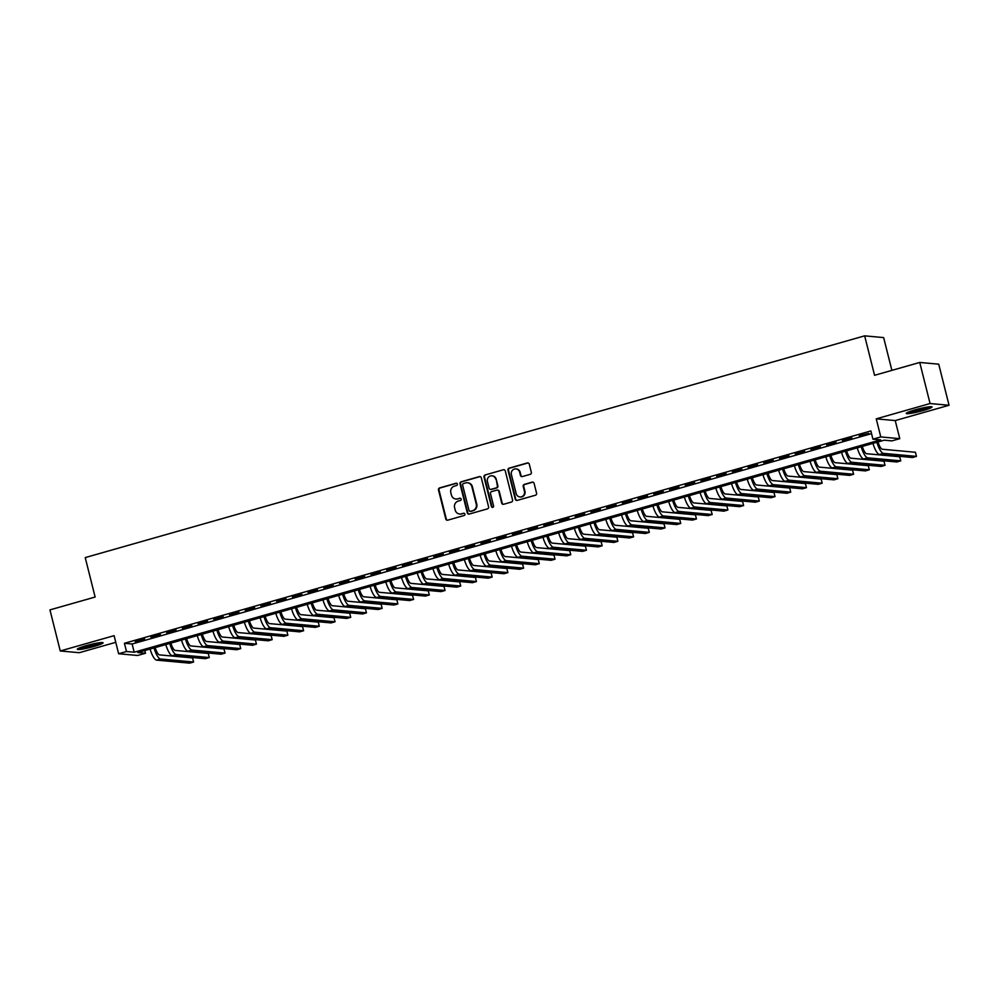 <?xml version="1.0" encoding="UTF-8"?>
<svg xmlns="http://www.w3.org/2000/svg" width="999" height="999" viewBox="0 0 999 999"><rect width="100%" height="100%" fill="white"/><g stroke="black" fill="none" stroke-linecap="round" stroke-linejoin="round"><path stroke-width="1.5" d="M457.38 484.065A1.174 1.111 -84.8 0 0 456.019 483.241L439.635 487.912A1.673 1.598 -84.8 0 0 438.499 489.96L445.791 518.993A1.673 1.598 -84.8 0 0 447.739 520.167L464.123 515.509A1.174 1.111 -84.8 0 0 463.948 513.211A1.174 1.111 -84.8 0 0 463.561 513.249L461.438 513.861A5.357 5.107 -84.8 0 1 455.207 510.102L454.595 507.679A5.357 5.107 -84.8 0 1 458.229 501.111L460.352 500.511A1.174 1.111 -84.8 0 0 460.177 498.214A1.174 1.111 -84.8 0 0 459.79 498.251L457.667 498.851A5.357 5.107 -84.8 0 1 451.436 495.092L450.824 492.669A5.357 5.107 -84.8 0 1 454.47 486.113L456.58 485.502A1.174 1.111 -84.8 0 0 457.38 484.065M456.668 483.266A1.174 1.111 -84.8 0 0 456.531 483.291L440.147 487.962A1.673 1.598 -84.8 0 0 439.011 490.01L446.303 519.043A1.673 1.598 -84.8 0 0 447.44 520.229M464.198 513.274A1.174 1.111 -84.8 0 0 464.073 513.299L461.438 513.861M460.427 498.264A1.174 1.111 -84.8 0 0 460.302 498.301L457.667 498.851M915.134 409.84A13.287 1.386 165.9 0 0 906.243 413.449A13.287 1.386 165.9 0 0 923.126 410.577A13.287 1.386 165.9 0 0 932.017 406.968A13.287 1.386 165.9 0 0 915.134 409.84M86.189 645.666A13.287 1.386 165.9 0 0 77.298 649.275A13.287 1.386 165.9 0 0 94.193 646.403A13.287 1.386 165.9 0 0 103.084 642.794A13.287 1.386 165.9 0 0 86.189 645.666M530.182 474.338A1.673 1.598 -84.8 0 0 531.318 472.277L529.27 464.135A1.673 1.598 -84.8 0 0 527.322 462.962L509.115 468.144A1.673 1.598 -84.8 0 0 507.979 470.192L515.272 499.225A1.673 1.598 -84.8 0 0 517.22 500.399L535.427 495.229A1.673 1.598 -84.8 0 0 536.563 493.169L534.09 483.329A1.673 1.598 -84.8 0 0 532.142 482.155L524.35 484.378A1.673 1.598 -84.8 0 0 523.214 486.426L524.438 491.308A4.471 4.258 -84.8 0 1 519.905 496.94A4.471 4.258 -84.8 0 1 516.183 493.656L511.388 474.537A4.471 4.258 -84.8 0 1 515.921 468.906A4.471 4.258 -84.8 0 1 519.642 472.19L520.442 475.374A1.673 1.598 -84.8 0 0 522.39 476.548L530.182 474.338M872.926 439.16L880.781 436.925L899.774 438.661L891.907 440.896L884.215 440.184L137.775 652.534L145.479 653.246L137.612 655.481L118.631 653.746L126.486 651.51L134.191 652.21L880.619 439.86L872.926 439.16L870.866 430.944L124.425 643.294L126.486 651.51M118.631 653.746L114.098 635.664L60.265 650.973L49.95 609.889L95.13 597.04L85.227 557.592L864.659 335.851L874.562 375.299L919.742 362.45L930.069 403.534L876.248 418.843L880.781 436.925M481.293 477.784A1.673 1.598 -84.8 0 0 479.345 476.61L461.151 481.793A1.673 1.598 -84.8 0 0 460.015 483.841L467.307 512.874A1.673 1.598 -84.8 0 0 469.255 514.048L487.45 508.878A1.673 1.598 -84.8 0 0 488.586 506.818L481.293 477.784M485.139 474.962L503.334 469.78A1.673 1.598 -84.8 0 1 505.282 470.966L512.574 499.999A1.673 1.598 -84.8 0 1 511.438 502.047L503.646 504.27A1.673 1.598 -84.8 0 1 501.698 503.096L498.738 491.321A1.673 1.598 -84.8 0 0 496.79 490.134L491.633 491.608A1.673 1.598 -84.8 0 0 490.497 493.668L493.568 505.919A1.174 1.111 -84.8 0 1 492.382 507.392A1.174 1.111 -84.8 0 1 491.408 506.543L483.991 477.01A1.673 1.598 -84.8 0 1 485.139 474.962L503.334 469.78M919.742 362.45L938.735 364.185L949.05 405.269L930.069 403.534M60.265 650.973L79.258 652.709L115.772 642.32M144.643 638.935L135.215 641.62L144.643 638.935M160.364 634.465L150.936 637.15L160.364 634.465M176.074 629.994L166.646 632.679L176.074 629.994M191.796 625.524L182.355 628.209L191.796 625.524M207.505 621.053L198.077 623.738L207.505 621.053M223.214 616.583L213.786 619.268L223.214 616.583M238.936 612.112L229.508 614.797L238.936 612.112M254.645 607.642L245.217 610.327L254.645 607.642M270.367 603.171L260.939 605.856L270.367 603.171M286.076 598.701L276.648 601.386L286.076 598.701M301.785 594.23L292.357 596.915L301.785 594.23M317.507 589.76L308.079 592.444L317.507 589.76M333.216 585.289L323.788 587.974L333.216 585.289M348.938 580.819L339.51 583.503L348.938 580.819M364.647 576.348L355.219 579.033L364.647 576.348M380.369 571.878L370.941 574.562L380.369 571.878M396.079 567.407L386.65 570.092L396.079 567.407M411.788 562.937L402.36 565.621L411.788 562.937M427.51 558.466L418.082 561.151L427.51 558.466M443.219 553.995L433.791 556.68L443.219 553.995M458.941 549.525L449.513 552.21L458.941 549.525M474.65 545.054L465.222 547.739L474.65 545.054M490.359 540.584L480.931 543.269L490.359 540.584M506.081 536.113L496.653 538.798L506.081 536.113M521.79 531.643L512.362 534.328L521.79 531.643M537.512 527.172L528.084 529.857L537.512 527.172M553.221 522.702L543.793 525.387L553.221 522.702M568.943 518.231L559.515 520.916L568.943 518.231M584.652 513.761L575.224 516.446L584.652 513.761M600.362 509.29L590.933 511.975L600.362 509.29M616.083 504.82L606.655 507.504L616.083 504.82M631.793 500.349L622.365 503.034L631.793 500.349M647.514 495.879L638.086 498.563L647.514 495.879M663.224 491.408L653.796 494.093L663.224 491.408M678.933 486.938L669.505 489.622L678.933 486.938M694.655 482.467L685.227 485.152L694.655 482.467M710.364 477.997L700.936 480.681L710.364 477.997M726.086 473.526L716.658 476.211L726.086 473.526M741.795 469.055L732.367 471.74L741.795 469.055M757.517 464.585L748.089 467.27L757.517 464.585M773.226 460.114L763.798 462.799L773.226 460.114M788.935 455.644L779.507 458.329L788.935 455.644M804.657 451.173L795.229 453.858L804.657 451.173M820.366 446.703L810.938 449.388L820.366 446.703M836.088 442.232L826.66 444.917L836.088 442.232M851.797 437.762L842.369 440.447L851.797 437.762M124.425 643.294L132.118 643.993L871.54 433.641M859.365 436.088L868.793 433.404L859.252 435.639M891.882 370.367L883.64 337.587L864.659 335.851M876.248 418.843L895.229 420.579L949.05 405.269M895.229 420.579L899.774 438.661M144.793 650.549L145.479 653.246M132.118 643.993L134.191 652.21M456.143 499.038A5.357 5.107 -84.8 0 0 458.179 498.901M459.902 514.035A5.357 5.107 -84.8 0 0 461.95 513.898M480.157 476.598A1.673 1.598 -84.8 0 0 479.857 476.66L461.663 481.83A1.673 1.598 -84.8 0 0 460.527 483.891L467.819 512.924A1.673 1.598 -84.8 0 0 468.956 514.11M463.411 483.566A1.174 1.111 -84.8 0 0 462.612 485.002L469.018 510.489A1.174 1.111 -84.8 0 0 470.379 511.313L472.614 510.676A5.357 5.107 -84.8 0 0 476.261 504.108L471.878 486.688A5.357 5.107 -84.8 0 0 465.646 482.929L463.411 483.566M470.254 511.338A1.174 1.111 -84.8 0 0 470.891 511.363L470.379 511.313M467.694 482.792A5.357 5.107 -84.8 0 1 472.39 486.738L476.773 504.158A5.357 5.107 -84.8 0 1 473.126 510.726L470.891 511.363M497.602 490.134A1.673 1.598 -84.8 0 1 499.263 491.358L502.21 503.134A1.673 1.598 -84.8 0 0 503.346 504.32M485.651 475.012A1.673 1.598 -84.8 0 0 484.515 477.06L491.92 506.58A1.174 1.111 -84.8 0 0 492.644 507.392M495.679 479.095A4.471 4.258 -84.8 0 0 491.958 475.811A4.471 4.258 -84.8 0 0 487.425 481.443L489.11 488.174A1.673 1.598 -84.8 0 0 491.058 489.348L496.228 487.887A1.673 1.598 -84.8 0 0 497.365 485.826L496.191 479.145A4.471 4.258 -84.8 0 0 492.207 475.849M490.759 489.41A1.673 1.598 -84.8 0 0 491.57 489.398L491.058 489.348M496.191 479.145L497.877 485.876A1.673 1.598 -84.8 0 1 496.74 487.924L491.57 489.398M516.171 468.943A4.471 4.258 -84.8 0 1 520.154 472.24L520.954 475.424A1.673 1.598 -84.8 0 0 522.09 476.61M520.167 496.953A4.471 4.258 -84.8 0 0 524.95 491.358L524.438 491.308M532.954 482.155A1.673 1.598 -84.8 0 0 532.654 482.205L524.862 484.428A1.673 1.598 -84.8 0 0 523.726 486.476L524.95 491.358M528.134 462.949A1.673 1.598 -84.8 0 0 527.834 463.012L509.627 468.181A1.673 1.598 -84.8 0 0 508.491 470.242L515.784 499.275A1.673 1.598 -84.8 0 0 516.92 500.462M155.182 647.589A8.516 2.423 74.1 0 0 159.49 654.894L192.557 657.916L193.594 662.025L160.527 659.003A12.775 3.621 -105.9 0 1 154.008 647.926M193.594 662.025L189.66 663.149L156.593 660.127A12.775 3.621 -105.9 0 1 150.087 649.038M100.125 642.657A11.501 1.199 -14.1 0 1 93.319 645.029A11.501 1.199 -14.1 0 1 79.833 647.752M84.44 646.178A10.652 1.111 165.9 0 0 92.857 644.193A10.652 1.111 165.9 0 0 95.33 643.443M78.821 648.176A13.199 1.374 165.9 0 0 93.831 645.079A13.199 1.374 165.9 0 0 101.224 642.557M929.07 406.83A11.501 1.199 -14.1 0 1 911.35 411.663A11.501 1.199 -14.1 0 1 908.778 411.925M907.766 412.362A13.199 1.374 165.9 0 0 910.239 412.075A13.199 1.374 165.9 0 0 930.156 406.73M913.386 410.352A10.652 1.111 165.9 0 0 924.262 407.629M170.891 643.119A8.516 2.423 74.1 0 0 175.212 650.424L208.279 653.446L209.303 657.554L176.236 654.532A12.775 3.621 -105.9 0 1 169.73 643.456M209.303 657.554L205.382 658.678L172.315 655.656A12.775 3.621 -105.9 0 1 165.797 644.567M186.601 638.648A8.516 2.423 74.1 0 0 190.921 645.953L223.988 648.975L225.025 653.084L191.958 650.062A12.775 3.621 -105.9 0 1 185.439 638.985M225.025 653.084L221.091 654.208L188.024 651.186A12.775 3.621 -105.9 0 1 181.518 640.097M202.322 634.178A8.516 2.423 74.1 0 0 206.643 641.483L239.698 644.505L240.734 648.613L207.667 645.591A12.775 3.621 -105.9 0 1 201.161 634.515M240.734 648.613L236.8 649.737L203.746 646.715A12.775 3.621 -105.9 0 1 197.228 635.626M218.032 629.707A8.516 2.423 74.1 0 0 222.352 637.012L255.419 640.034L256.443 644.143L223.389 641.121A12.775 3.621 -105.9 0 1 216.87 630.044M256.443 644.143L252.522 645.267L219.455 642.245A12.775 3.621 -105.9 0 1 212.937 631.156M233.754 625.237A8.516 2.423 74.1 0 0 238.062 632.542L271.129 635.564L272.165 639.672L239.098 636.65A12.775 3.621 -105.9 0 1 232.58 625.574M272.165 639.672L268.232 640.796L235.165 637.774A12.775 3.621 -105.9 0 1 228.659 626.685M249.463 620.766A8.516 2.423 74.1 0 0 253.783 628.071L286.85 631.093L287.874 635.202L254.807 632.18A12.775 3.621 -105.9 0 1 248.301 621.103M287.874 635.202L283.953 636.326L250.886 633.304A12.775 3.621 -105.9 0 1 244.368 622.215M265.172 616.296A8.516 2.423 74.1 0 0 269.493 623.601L302.56 626.623L303.596 630.731L270.529 627.709A12.775 3.621 -105.9 0 1 264.011 616.633M303.596 630.731L299.663 631.855L266.596 628.833A12.775 3.621 -105.9 0 1 260.09 617.744M280.894 611.825A8.516 2.423 74.1 0 0 285.214 619.13L318.281 622.152L319.305 626.261L286.238 623.239A12.775 3.621 -105.9 0 1 279.732 612.162M319.305 626.261L315.384 627.384L282.317 624.363A12.775 3.621 -105.9 0 1 275.799 613.274M296.603 607.355A8.516 2.423 74.1 0 0 300.924 614.66L333.991 617.682L335.027 621.79L301.96 618.768A12.775 3.621 -105.9 0 1 295.442 607.692M335.027 621.79L331.094 622.914L298.027 619.892A12.775 3.621 -105.9 0 1 291.521 608.803M312.325 602.884A8.516 2.423 74.1 0 0 316.633 610.189L349.7 613.211L350.736 617.32L317.67 614.298A12.775 3.621 -105.9 0 1 311.164 603.221M350.736 617.32L346.803 618.443L313.736 615.421A12.775 3.621 -105.9 0 1 307.23 604.333M328.034 598.413A8.516 2.423 74.1 0 0 332.355 605.719L365.422 608.741L366.446 612.849L333.379 609.827A12.775 3.621 -105.9 0 1 326.873 598.751M366.446 612.849L362.525 613.973L329.458 610.951A12.775 3.621 -105.9 0 1 322.939 599.862M343.756 593.943A8.516 2.423 74.1 0 0 348.064 601.248L381.131 604.27L382.167 608.379L349.101 605.357A12.775 3.621 -105.9 0 1 342.582 594.28M382.167 608.379L378.234 609.502L345.167 606.48A12.775 3.621 -105.9 0 1 338.661 595.392M359.465 589.472A8.516 2.423 74.1 0 0 363.786 596.778L396.853 599.8L397.877 603.908L364.81 600.886A12.775 3.621 -105.9 0 1 358.304 589.81M397.877 603.908L393.956 605.032L360.889 602.01A12.775 3.621 -105.9 0 1 354.37 590.921M375.174 585.002A8.516 2.423 74.1 0 0 379.495 592.307L412.562 595.329L413.598 599.437L380.532 596.415A12.775 3.621 -105.9 0 1 374.013 585.339M413.598 599.437L409.665 600.561L376.598 597.539A12.775 3.621 -105.9 0 1 370.092 586.45M390.896 580.531A8.516 2.423 74.1 0 0 395.217 587.837L428.271 590.859L429.308 594.967L396.241 591.945A12.775 3.621 -105.9 0 1 389.735 580.869M429.308 594.967L425.374 596.091L392.32 593.069A12.775 3.621 -105.9 0 1 385.801 581.98M406.605 576.061A8.516 2.423 74.1 0 0 410.926 583.366L443.993 586.388L445.03 590.496L411.963 587.474A12.775 3.621 -105.9 0 1 405.444 576.398M445.03 590.496L441.096 591.62L408.029 588.598A12.775 3.621 -105.9 0 1 401.511 577.509M422.327 571.59A8.516 2.423 74.1 0 0 426.635 578.896L459.702 581.918L460.739 586.026L427.672 583.004A12.775 3.621 -105.9 0 1 421.153 571.928M460.739 586.026L456.805 587.15L423.738 584.128A12.775 3.621 -105.9 0 1 417.232 573.039M438.037 567.12A8.516 2.423 74.1 0 0 442.357 574.425L475.424 577.447L476.448 581.555L443.381 578.533A12.775 3.621 -105.9 0 1 436.875 567.457M476.448 581.555L472.527 582.679L439.46 579.657A12.775 3.621 -105.9 0 1 432.942 568.568M453.746 562.649A8.516 2.423 74.1 0 0 458.066 569.954L491.133 572.976L492.17 577.085L459.103 574.063A12.775 3.621 -105.9 0 1 452.584 562.986M492.17 577.085L488.236 578.209L455.169 575.187A12.775 3.621 -105.9 0 1 448.663 564.098M469.468 558.179A8.516 2.423 74.1 0 0 473.788 565.484L506.855 568.506L507.879 572.614L474.812 569.592A12.775 3.621 -105.9 0 1 468.306 558.516M507.879 572.614L503.958 573.738L470.891 570.716A12.775 3.621 -105.9 0 1 464.373 559.627M485.177 553.708A8.516 2.423 74.1 0 0 489.498 561.013L522.564 564.035L523.601 568.144L490.534 565.122A12.775 3.621 -105.9 0 1 484.016 554.045M523.601 568.144L519.667 569.268L486.6 566.246A12.775 3.621 -105.9 0 1 480.094 555.157M500.899 549.238A8.516 2.423 74.1 0 0 505.207 556.543L538.274 559.565L539.31 563.673L506.243 560.651A12.775 3.621 -105.9 0 1 499.737 549.562M539.31 563.673L535.377 564.797L502.31 561.775A12.775 3.621 -105.9 0 1 495.804 550.686M516.608 544.767A8.516 2.423 74.1 0 0 520.929 552.072L553.995 555.094L555.019 559.203L521.953 556.181A12.775 3.621 -105.9 0 1 515.447 545.092M555.019 559.203L551.098 560.327L518.031 557.305A12.775 3.621 -105.9 0 1 511.513 546.216M532.33 540.297A8.516 2.423 74.1 0 0 536.638 547.602L569.705 550.624L570.741 554.732L537.674 551.71A12.775 3.621 -105.9 0 1 531.156 540.621M570.741 554.732L566.808 555.856L533.741 552.834A12.775 3.621 -105.9 0 1 527.235 541.745M548.039 535.826A8.516 2.423 74.1 0 0 552.36 543.131L585.426 546.153L586.45 550.262L553.384 547.24A12.775 3.621 -105.9 0 1 546.878 536.151M586.45 550.262L582.529 551.386L549.462 548.364A12.775 3.621 -105.9 0 1 542.944 537.275M563.748 531.356A8.516 2.423 74.1 0 0 568.069 538.661L601.136 541.683L602.172 545.791L569.105 542.769A12.775 3.621 -105.9 0 1 562.587 531.68M602.172 545.791L598.239 546.915L565.172 543.893A12.775 3.621 -105.9 0 1 558.666 532.804M579.47 526.885A8.516 2.423 74.1 0 0 583.791 534.19L616.845 537.212L617.882 541.321L584.815 538.299A12.775 3.621 -105.9 0 1 578.309 527.21M617.882 541.321L613.948 542.445L580.894 539.423A12.775 3.621 -105.9 0 1 574.375 528.334M595.179 522.415A8.516 2.423 74.1 0 0 599.5 529.72L632.567 532.742L633.603 536.85L600.536 533.828A12.775 3.621 -105.9 0 1 594.018 522.739M633.603 536.85L629.67 537.974L596.603 534.952A12.775 3.621 -105.9 0 1 590.084 523.863M610.901 517.944A8.516 2.423 74.1 0 0 615.209 525.249L648.276 528.271L649.313 532.38L616.246 529.358A12.775 3.621 -105.9 0 1 609.74 518.269M649.313 532.38L645.379 533.503L612.312 530.481A12.775 3.621 -105.9 0 1 605.806 519.393M626.61 513.474A8.516 2.423 74.1 0 0 630.931 520.779L663.998 523.801L665.022 527.909L631.955 524.887A12.775 3.621 -105.9 0 1 625.449 513.798M665.022 527.909L661.101 529.033L628.034 526.011A12.775 3.621 -105.9 0 1 621.515 514.922M642.32 509.003A8.516 2.423 74.1 0 0 646.64 516.308L679.707 519.33L680.744 523.439L647.677 520.417A12.775 3.621 -105.9 0 1 641.158 509.328M680.744 523.439L676.81 524.562L643.743 521.54A12.775 3.621 -105.9 0 1 637.237 510.452M658.041 504.532A8.516 2.423 74.1 0 0 662.362 511.838L695.429 514.86L696.453 518.968L663.386 515.946A12.775 3.621 -105.9 0 1 656.88 504.857M696.453 518.968L692.532 520.092L659.465 517.07A12.775 3.621 -105.9 0 1 652.946 505.981M673.751 500.062A8.516 2.423 74.1 0 0 678.071 507.367L711.138 510.389L712.175 514.497L679.108 511.476A12.775 3.621 -105.9 0 1 672.589 500.387M712.175 514.497L708.241 515.621L675.174 512.599A12.775 3.621 -105.9 0 1 668.668 501.51M689.472 495.591A8.516 2.423 74.1 0 0 693.781 502.897L726.847 505.919L727.884 510.027L694.817 507.005A12.775 3.621 -105.9 0 1 688.311 495.916M727.884 510.027L723.95 511.151L690.883 508.129A12.775 3.621 -105.9 0 1 684.377 497.04M705.182 491.121A8.516 2.423 74.1 0 0 709.502 498.426L742.569 501.448L743.593 505.556L710.539 502.534A12.775 3.621 -105.9 0 1 704.02 491.446M743.593 505.556L739.672 506.68L706.605 503.658A12.775 3.621 -105.9 0 1 700.087 492.569M720.903 486.65A8.516 2.423 74.1 0 0 725.212 493.956L758.278 496.978L759.315 501.086L726.248 498.064A12.775 3.621 -105.9 0 1 719.73 486.975M759.315 501.086L755.381 502.21L722.314 499.188A12.775 3.621 -105.9 0 1 715.808 488.099M736.613 482.18A8.516 2.423 74.1 0 0 740.933 489.485L774 492.507L775.024 496.615L741.957 493.593A12.775 3.621 -105.9 0 1 735.451 482.505M775.024 496.615L771.103 497.739L738.036 494.717A12.775 3.621 -105.9 0 1 731.518 483.628M752.322 477.709A8.516 2.423 74.1 0 0 756.643 485.014L789.709 488.036L790.746 492.145L757.679 489.123A12.775 3.621 -105.9 0 1 751.161 478.034M790.746 492.145L786.812 493.269L753.745 490.247A12.775 3.621 -105.9 0 1 747.24 479.158M768.044 473.239A8.516 2.423 74.1 0 0 772.364 480.544L805.419 483.566L806.455 487.674L773.388 484.652A12.775 3.621 -105.9 0 1 766.882 473.563M806.455 487.674L802.534 488.798L769.467 485.776A12.775 3.621 -105.9 0 1 762.949 474.687M783.753 468.768A8.516 2.423 74.1 0 0 788.074 476.073L821.141 479.095L822.177 483.204L789.11 480.182A12.775 3.621 -105.9 0 1 782.592 469.093M822.177 483.204L818.243 484.328L785.177 481.306A12.775 3.621 -105.9 0 1 778.658 470.217M799.475 464.298A8.516 2.423 74.1 0 0 803.783 471.603L836.85 474.625L837.886 478.733L804.819 475.711A12.775 3.621 -105.9 0 1 798.313 464.622M837.886 478.733L833.953 479.857L800.886 476.835A12.775 3.621 -105.9 0 1 794.38 465.746M815.184 459.827A8.516 2.423 74.1 0 0 819.505 467.132L852.572 470.154L853.596 474.263L820.529 471.241A12.775 3.621 -105.9 0 1 814.023 460.152M853.596 474.263L849.674 475.387L816.608 472.365A12.775 3.621 -105.9 0 1 810.089 461.276M830.893 455.357A8.516 2.423 74.1 0 0 835.214 462.662L868.281 465.684L869.317 469.792L836.25 466.77A12.775 3.621 -105.9 0 1 829.732 455.681M869.317 469.792L865.384 470.916L832.317 467.894A12.775 3.621 -105.9 0 1 825.811 456.805M846.615 450.886A8.516 2.423 74.1 0 0 850.936 458.191L884.003 461.213L885.027 465.322L851.96 462.3A12.775 3.621 -105.9 0 1 845.454 451.211M885.027 465.322L881.106 466.446L848.039 463.424A12.775 3.621 -105.9 0 1 841.52 452.335M862.324 446.416A8.516 2.423 74.1 0 0 866.645 453.721L899.712 456.743L900.748 460.851L867.681 457.829A12.775 3.621 -105.9 0 1 861.163 446.74M900.748 460.851L896.815 461.975L863.748 458.953A12.775 3.621 -105.9 0 1 857.242 447.864M878.046 441.945A8.516 2.423 74.1 0 0 882.354 449.25L915.421 452.272L916.458 456.381L883.391 453.359A12.775 3.621 -105.9 0 1 876.885 442.27M916.458 456.381L912.524 457.505L879.457 454.483A12.775 3.621 -105.9 0 1 872.951 443.394M156.593 660.127L160.527 659.003M172.315 655.656L176.236 654.532M188.024 651.186L191.958 650.062M203.746 646.715L207.667 645.591M219.455 642.245L223.389 641.121M235.165 637.774L239.098 636.65M250.886 633.304L254.807 632.18M266.596 628.833L270.529 627.709M282.317 624.363L286.238 623.239M298.027 619.892L301.96 618.768M313.736 615.421L317.67 614.298M329.458 610.951L333.379 609.827M345.167 606.48L349.101 605.357M360.889 602.01L364.81 600.886M376.598 597.539L380.532 596.415M392.32 593.069L396.241 591.945M408.029 588.598L411.963 587.474M423.738 584.128L427.672 583.004M439.46 579.657L443.381 578.533M455.169 575.187L459.103 574.063M470.891 570.716L474.812 569.592M486.6 566.246L490.534 565.122M502.31 561.775L506.243 560.651M518.031 557.305L521.953 556.181M533.741 552.834L537.674 551.71M549.462 548.364L553.384 547.24M565.172 543.893L569.105 542.769M580.894 539.423L584.815 538.299M596.603 534.952L600.536 533.828M612.312 530.481L616.246 529.358M628.034 526.011L631.955 524.887M643.743 521.54L647.677 520.417M659.465 517.07L663.386 515.946M675.174 512.599L679.108 511.476M690.883 508.129L694.817 507.005M706.605 503.658L710.539 502.534M722.314 499.188L726.248 498.064M738.036 494.717L741.957 493.593M753.745 490.247L757.679 489.123M769.467 485.776L773.388 484.652M785.177 481.306L789.11 480.182M800.886 476.835L804.819 475.711M816.608 472.365L820.529 471.241M832.317 467.894L836.25 466.77M848.039 463.424L851.96 462.3M863.748 458.953L867.681 457.829M879.457 454.483L883.391 453.359"/></g></svg>
